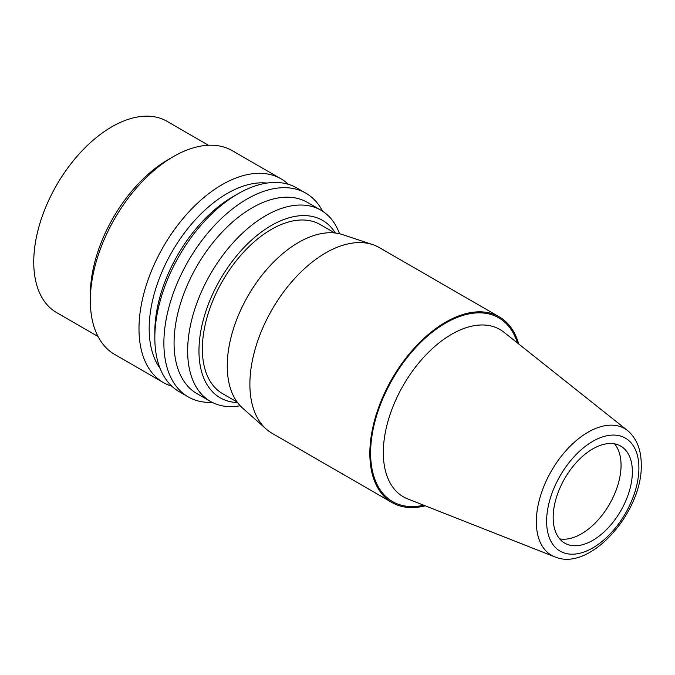 <?xml version="1.0" encoding="UTF-8"?>
<svg xmlns="http://www.w3.org/2000/svg" width="675" height="675" viewBox="0 0 675 675"><rect width="100%" height="100%" fill="white"/><g stroke="black" fill="none" stroke-linecap="round" stroke-linejoin="round"><path stroke-width="1.01" d="M280.977 178.807L232.318 150.711A117.627 67.913 120 0 0 173.5 156.541L168.412 159.477A110.422 63.754 120 0 0 90.332 294.713L90.332 300.594A117.627 67.913 120 0 0 114.691 354.442L163.35 382.539A117.627 67.913 -60 0 1 138.991 328.691A117.627 67.913 -60 0 1 190.333 210.313A117.627 67.913 -60 0 1 280.977 178.807A117.627 67.913 -60 0 1 288.36 184.309M171.804 386.184A117.627 67.913 -60 0 1 163.35 382.539M208.448 145.252L167.046 121.34A110.422 63.754 120 0 0 81.953 150.922A110.422 63.754 120 0 0 33.75 262.052A110.422 63.754 120 0 0 56.616 312.601L98.027 336.504M499.264 316.845L379.316 247.59A107.224 61.906 120 0 0 372.625 244.595L342.664 234.638A100.82 58.21 120 0 0 267.427 268.675A100.82 58.21 120 0 0 227.256 365.926A100.82 58.21 120 0 0 242.544 408.046L266.152 429.013A107.224 61.906 120 0 0 272.093 433.308L392.048 502.563A107.224 61.906 -60 0 1 369.841 453.473A107.224 61.906 -60 0 1 416.644 345.575A107.224 61.906 -60 0 1 499.264 316.845A107.224 61.906 -60 0 1 518.67 343.955M372.625 244.595A107.224 61.906 120 0 0 292.604 280.792A107.224 61.906 120 0 0 249.885 384.227A107.224 61.906 120 0 0 266.152 429.013M237.136 402.038L222.581 393.635A97.622 56.362 -60 0 1 202.357 348.941A97.622 56.362 -60 0 1 244.974 250.703A97.622 56.362 -60 0 1 320.195 224.547L334.758 232.951M305.868 193.177L296.814 187.954A117.627 67.913 120 0 0 238.005 193.776A117.627 67.913 120 0 0 154.828 337.837A117.627 67.913 120 0 0 179.196 391.686L188.249 396.908A117.627 67.913 -60 0 1 163.882 343.06A117.627 67.913 -60 0 1 215.232 224.691A117.627 67.913 -60 0 1 305.868 193.177A117.627 67.913 -60 0 1 322.574 211.191M238.005 193.776L232.909 196.72A110.422 63.754 120 0 0 154.828 331.957L154.828 337.837M556.116 557.331A73.145 42.23 -60 0 1 554.757 556.841A73.145 42.23 -60 0 1 536.33 521.775A73.145 42.23 -60 0 1 570.333 446.04A73.145 42.23 -60 0 1 627.632 430.616A73.145 42.23 -60 0 1 628.737 431.553C637.065 439.4 641.242 450.453 641.25 464.729C642.701 511.211 591.114 570.949 556.116 557.331M592.768 448.9A56.008 32.341 120 0 0 556.175 498.26A56.008 32.341 120 0 0 564.756 543.147A56.008 32.341 120 0 0 592.768 540.371A56.008 32.341 120 0 0 629.353 491.012A56.008 32.341 120 0 0 620.772 446.124A56.008 32.341 120 0 0 592.768 448.9M160.051 368.314A110.422 63.754 -60 0 1 149.175 328.691A110.422 63.754 -60 0 1 188.578 227.618A110.422 63.754 -60 0 1 267.013 183.06M237.524 402.562A102.423 59.13 -60 0 1 198.965 350.907A102.423 59.13 -60 0 1 253.943 237.997A102.423 59.13 -60 0 1 335.407 233.027M240.207 405.768A110.422 63.754 -60 0 1 210.516 401.456L196.94 393.609A110.422 63.754 -60 0 1 174.066 343.06A110.422 63.754 -60 0 1 222.269 231.938A110.422 63.754 -60 0 1 307.361 202.357L320.937 210.195A110.422 63.754 -60 0 1 339.525 233.744M212.203 402.368A117.627 67.913 -60 0 1 188.249 396.908M210.516 401.456A110.422 63.754 -60 0 1 187.65 350.907A110.422 63.754 -60 0 1 235.853 239.777A110.422 63.754 -60 0 1 320.937 210.195M425.225 505.811A107.224 61.906 -60 0 1 392.048 502.563M559.676 538.878A56.008 32.341 120 0 0 581.445 533.832A56.008 32.341 120 0 0 616.309 489.679A56.008 32.341 120 0 0 614.537 443.863M173.5 156.541A117.627 67.913 120 0 0 90.332 300.594M554.757 556.841L407.658 498.892A96.593 55.772 -60 0 1 383.324 452.587A96.593 55.772 -60 0 1 428.228 352.561A96.593 55.772 -60 0 1 503.896 332.201L627.632 430.616M546.623 521.277A65.256 37.673 -60 0 1 592.768 441.357A65.256 37.673 -60 0 1 638.904 467.994A65.256 37.673 -60 0 1 592.768 547.914A65.256 37.673 -60 0 1 546.623 521.277M423.748 505.229A106.127 61.273 -60 0 1 370.617 453.026A106.127 61.273 -60 0 1 434.582 330.396A106.127 61.273 -60 0 1 517.43 342.968"/></g></svg>
